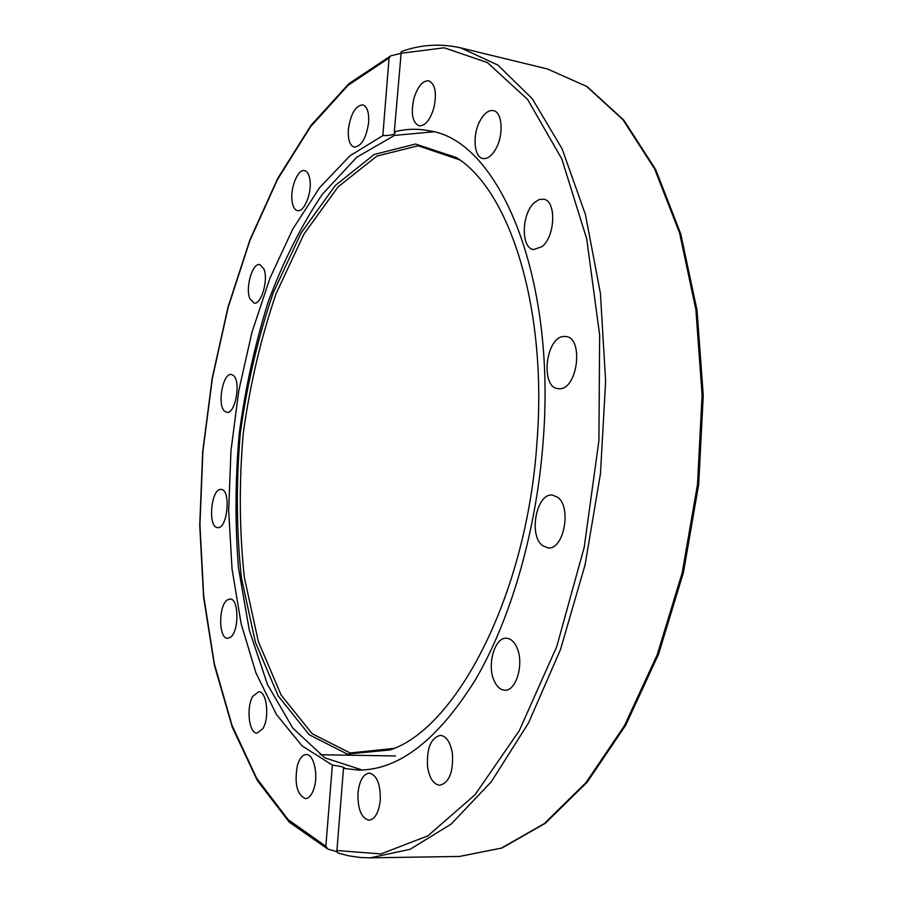 <?xml version="1.0" encoding="UTF-8"?>
<svg xmlns="http://www.w3.org/2000/svg" width="903" height="903" viewBox="0 0 903 903"><rect width="100%" height="100%" fill="white"/><g stroke="black" fill="none" stroke-linecap="round" stroke-linejoin="round"><path stroke-width="1.35" d="M401.282 51.584L394.306 131.849L395.108 133.102C394.239 134.682 390.152 135.529 382.838 135.631L389.058 57.961L390.773 55.828L400.571 53.469M362.148 769.999L324.843 757.854L292.899 728.247L267.491 684.519L249.273 630.057L238.505 568.077C234.949 524.056 235.209 479.087 239.284 433.158C245.458 387.477 255.143 343.558 268.349 301.41C283.429 261.012 301.433 225.298 322.348 194.258L356.787 157.224L394.498 135.405L433.564 131.804M394.306 131.849C406.203 128.768 418.078 128.463 429.952 130.935C498.298 140.518 556.699 274.602 543.087 442.165C536.337 531.957 510.376 620.553 474.944 680.546C437.3 740.46 398.46 770.293 358.435 770.056L343.49 768.374L336.932 850.536L337.451 852.793L339.709 853.516L348.874 855.852L360.624 857.523L370.241 857.839L410.086 849.317L451.06 824.157L491.277 781.817L528.537 722.919L560.537 649.426L585.099 564.77L600.472 473.578L605.631 381.247L600.393 293.249L585.426 214.508L562.106 148.826L532.239 98.653L497.835 65.05L460.869 47.927L547.59 69.012L586.6 86.395L622.968 119.715L654.664 168.985L679.609 233.121L695.897 309.706L702.094 395.04L697.488 484.437L682.228 572.637L657.316 654.494L624.504 725.583L586.002 782.619L544.193 823.671L501.357 848.12L459.48 856.45L370.241 857.839M336.966 851.732L327.891 849.113L325.848 846.303L332.36 765.067C339.731 766.116 343.761 767.053 344.449 767.9L343.49 768.374M332.36 765.067L302.076 745.901L276.397 714.431L255.978 672.972L241.146 623.781L232.048 569.025L228.685 510.703L230.976 450.665L238.776 390.717L251.869 332.597L269.974 278.101L292.741 229.114L319.639 187.632L349.992 155.756L382.838 135.631M263.868 268.913C268.665 279.693 261.26 305.146 254.003 303.092L249.815 298.577C245.164 287.718 252.468 262.581 259.782 264.579L263.868 268.913M310.011 180.419C311.851 193.592 303.927 212.532 297.493 210.636C294.581 209.891 292.753 206.573 292.008 200.669C290.247 187.598 298.046 168.726 304.582 170.611C307.426 171.344 309.244 174.618 310.011 180.419M368.638 122.458C366.302 138.114 361.516 146.342 354.281 147.133C349.8 145.518 347.824 139.638 348.355 129.49C350.646 113.891 355.443 105.674 362.758 104.85C367.182 106.452 369.135 112.322 368.638 122.458M297.403 765.394C299.525 758.385 302.471 754.761 306.241 754.513C313.578 753.926 318.454 774.029 314.165 787.845C312.043 794.764 309.119 798.354 305.428 798.602C296.918 794.663 294.243 783.59 297.403 765.394M252.817 696.315L258.721 691.721C266.769 691.021 269.839 717.738 262.852 728.665L257.095 733.101C248.968 733.71 245.977 707.297 252.817 696.315M227.138 600.055L230.107 598.982C239.013 598.418 239.272 631.728 230.344 637.36L227.556 638.331C218.616 638.805 218.323 606.015 227.138 600.055M233.538 375.58C241.248 381.709 235.22 414.443 226.8 412.355L224.52 411.147C216.968 404.657 222.973 372.476 231.405 374.485L233.538 375.58M220.908 489.437L221.156 489.449C231.224 489.37 227.612 529.214 217.691 527.6L217.612 527.6C207.588 527.623 210.997 488.388 220.908 489.437M413.89 98.54C417.671 86.451 422.627 80.536 428.778 80.796C435.325 84.103 437.007 93.257 433.79 108.236C429.963 120.246 425.042 126.115 419.015 125.844C412.423 122.548 410.718 113.451 413.89 98.54M480.103 120.641C484.211 113.27 488.625 109.929 493.354 110.617C502.328 111.848 503.908 134.807 495.894 148.769C491.796 155.926 487.462 159.176 482.891 158.522C473.849 157.28 472.258 134.671 480.103 120.641M534.621 202.407L539.125 199.574L543.572 199.168C556.485 200.455 555.435 236.191 542.093 246.587L533.583 249.589C520.636 248.291 521.471 213.289 534.621 202.407M563.641 336.469L565.944 336.514C583.801 337.835 577.762 388.911 559.77 388.708L557.998 388.651C540.208 387.432 545.626 337.316 563.641 336.469M557.535 497.214C572.141 507.012 563.675 550.728 547.805 547.85L542.443 545.514C528.176 535.039 536.754 492.282 552.647 495.149L557.535 497.214M516.798 647.372C524.462 663.152 516.223 691.675 504.563 690.185C500.228 689.836 496.74 686.664 494.099 680.681C486.706 664.743 494.889 636.739 506.628 638.24C510.771 638.602 514.168 641.649 516.798 647.372M452.437 753.791C453.396 772.189 449.175 782.687 439.772 785.271C433.463 784.414 429.388 778.172 427.537 766.557C426.634 748.26 430.9 737.853 440.337 735.335C446.488 736.171 450.518 742.322 452.437 753.791M380.276 800.16C378.82 812.542 375.061 819.224 369 820.195C361.313 818.141 357.644 809.111 357.972 793.082C359.417 780.7 363.198 774.029 369.327 773.081C376.901 775.067 380.547 784.097 380.276 800.16M536.924 442.786C526.833 594.513 456.591 728.507 390.04 749.941L347.283 754.095L309.266 734.771L278.192 695.965L255.357 642.135L241.383 577.717C236.405 530.953 236.044 482.812 240.3 433.271C247.095 384.023 258.089 337.146 273.282 292.651L301.15 232.906L335.318 185.465L374.192 154.481L415.549 144.04L456.331 157.54C509.653 190.296 547.715 308.081 536.924 442.786M393.685 748.452L350.172 752.967L312.212 733.778L281.172 695.163L258.348 641.593L244.352 577.457C239.363 530.885 238.99 482.936 243.223 433.598C249.996 384.554 260.967 337.869 276.126 293.565L303.95 234.103L338.049 186.898L376.856 156.106L418.123 145.778L459.559 159.797M325.848 846.303L288.136 819.642L256.666 778.273L232.003 725.335L214.35 663.739L203.694 596.082L199.935 524.632L202.893 451.432L212.363 378.402L228.143 307.404L249.973 240.367L277.548 179.415L310.429 126.905L347.926 85.458L389.058 57.961M400.582 53.333L444.197 47.791L487.451 62.589L527.668 99.522L561.79 158.894L586.702 238.855L599.648 335.024L598.915 440.641L584.196 547.342L556.767 646.525L519.248 730.73L475.08 794.708L427.887 835.839L380.964 853.922L336.932 850.536M390.773 55.828L348.942 83.618L311.004 125.37L277.831 178.218L250.041 239.521L228.053 306.93L212.194 378.323L202.678 451.76L199.744 525.354L203.581 597.199L214.383 665.229L232.263 727.163L257.276 780.44L289.276 822.159L327.891 849.113M395.537 755.958L320.08 754.739M458.803 159.289L456.331 157.54M392.839 748.779L390.04 749.941M547.59 69.012L587.153 86.632L623.871 120.212L655.725 169.64L680.715 233.764L697.037 310.226L703.256 395.401L698.674 484.572L683.436 572.547L658.535 654.235L625.734 725.199L587.176 782.212L545.186 823.378L501.955 848.019L459.48 856.45M401.237 51.595C420.888 44.518 440.766 43.299 460.869 47.927"/></g></svg>

